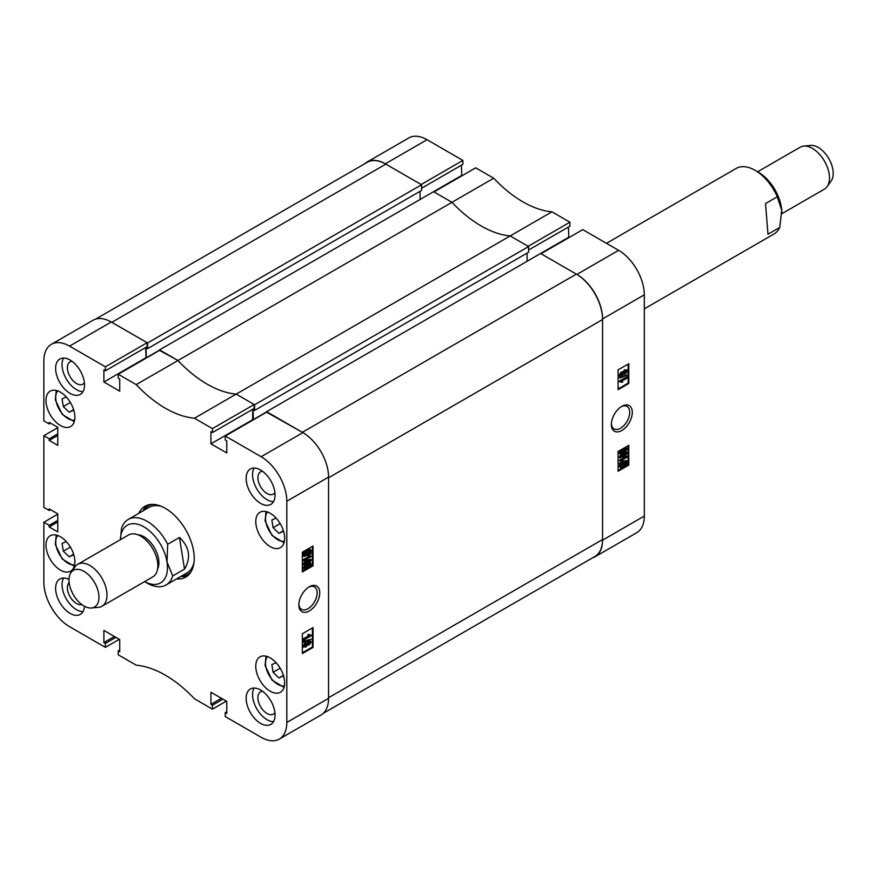 <?xml version="1.0" encoding="UTF-8"?>
<svg xmlns="http://www.w3.org/2000/svg" width="877" height="877" viewBox="0 0 877 877"><rect width="100%" height="100%" fill="white"/><g stroke="black" fill="none" stroke-linecap="round" stroke-linejoin="round"><path stroke-width="1.32" d="M309.296 586.779L309.296 586.779A14.799 8.54 120 0 0 298.827 604.9A14.799 8.54 120 0 0 309.296 610.94A14.799 8.54 120 0 0 319.754 592.819A14.799 8.54 120 0 0 309.296 586.779M298.849 604.11A12.969 7.487 120 0 0 301.513 609.34A12.969 7.487 120 0 0 307.991 608.693A12.969 7.487 120 0 0 316.465 597.27A12.969 7.487 120 0 0 314.481 586.877A12.969 7.487 120 0 0 308.627 587.184M260.59 470.017A20.434 11.796 -120 0 0 250.373 468.998A20.434 11.796 -120 0 0 247.248 485.376A20.434 11.796 -120 0 0 260.59 503.387A20.434 11.796 -120 0 0 270.807 504.396A20.434 11.796 -120 0 0 273.942 488.018A20.434 11.796 -120 0 0 260.59 470.017M254.1 468.044A20.434 11.796 -120 0 0 267.014 499.671A20.434 11.796 -120 0 0 273.503 501.644M260.59 690.013A20.434 11.796 -120 0 0 250.373 688.993A20.434 11.796 -120 0 0 247.248 705.371A20.434 11.796 -120 0 0 260.59 723.382A20.434 11.796 -120 0 0 270.807 724.391A20.434 11.796 -120 0 0 273.942 708.013A20.434 11.796 -120 0 0 260.59 690.013M254.1 688.039A20.434 11.796 -120 0 0 267.014 719.666A20.434 11.796 -120 0 0 273.503 721.639M69.009 579.445A20.434 11.796 -120 0 0 59.855 578.995A20.434 11.796 -120 0 0 56.72 595.373A20.434 11.796 -120 0 0 70.072 613.385A20.434 11.796 -120 0 0 80.289 614.393A20.434 11.796 -120 0 0 84.488 606.237M63.582 578.042A20.434 11.796 -120 0 0 76.496 609.679A20.434 11.796 -120 0 0 82.986 611.642M70.072 360.019A20.434 11.796 -120 0 0 59.855 359.011A20.434 11.796 -120 0 0 56.72 375.378A20.434 11.796 -120 0 0 70.072 393.389A20.434 11.796 -120 0 0 80.289 394.398A20.434 11.796 -120 0 0 83.425 378.031A20.434 11.796 -120 0 0 70.072 360.019M63.582 358.046A20.434 11.796 -120 0 0 76.496 389.684A20.434 11.796 -120 0 0 82.986 391.646M262.508 471.267A12.87 7.433 -120 0 0 260.579 471.848A12.87 7.433 -120 0 0 258.605 482.164A12.87 7.433 -120 0 0 267.014 493.499A12.87 7.433 -120 0 0 273.449 494.135A12.87 7.433 -120 0 0 274.918 492.764M262.508 691.262A12.87 7.433 -120 0 0 260.579 691.843A12.87 7.433 -120 0 0 258.605 702.148A12.87 7.433 -120 0 0 267.014 713.494A12.87 7.433 -120 0 0 273.449 714.13A12.87 7.433 -120 0 0 274.918 712.76M69.151 582.547A12.87 7.433 -120 0 0 68.384 593.06A12.87 7.433 -120 0 0 76.496 603.497A12.87 7.433 -120 0 0 81.868 604.571M71.98 361.269A12.87 7.433 -120 0 0 70.061 361.85A12.87 7.433 -120 0 0 68.088 372.166A12.87 7.433 -120 0 0 76.496 383.501A12.87 7.433 -120 0 0 82.931 384.137A12.87 7.433 -120 0 0 84.4 382.767M270.226 513.275A20.434 11.796 -120 0 0 260.009 512.256A20.434 11.796 -120 0 0 256.873 528.634A20.434 11.796 -120 0 0 270.226 546.645A20.434 11.796 -120 0 0 280.443 547.654A20.434 11.796 -120 0 0 283.578 531.276A20.434 11.796 -120 0 0 270.226 513.275M270.226 657.871A20.434 11.796 -120 0 0 260.009 656.862A20.434 11.796 -120 0 0 256.873 673.24A20.434 11.796 -120 0 0 270.226 691.24A20.434 11.796 -120 0 0 280.443 692.26A20.434 11.796 -120 0 0 283.578 675.882A20.434 11.796 -120 0 0 270.226 657.871M60.436 392.151A20.434 11.796 -120 0 0 50.219 391.142A20.434 11.796 -120 0 0 47.095 407.52A20.434 11.796 -120 0 0 60.436 425.52A20.434 11.796 -120 0 0 70.653 426.529A20.434 11.796 -120 0 0 73.789 410.162A20.434 11.796 -120 0 0 60.436 392.151M60.436 536.757A20.434 11.796 -120 0 0 50.219 535.748A20.434 11.796 -120 0 0 47.095 552.115A20.434 11.796 -120 0 0 60.436 570.127A20.434 11.796 -120 0 0 70.653 571.135A20.434 11.796 -120 0 0 73.789 554.757A20.434 11.796 -120 0 0 60.436 536.757M176.54 578.93A40.868 23.591 -120 0 0 185.771 577.088A40.868 23.591 -120 0 0 194.234 558.386A40.868 23.591 -120 0 0 176.387 517.255A40.868 23.591 -120 0 0 144.902 506.303A40.868 23.591 -120 0 0 138.698 513.385M180.815 576.452A40.868 23.591 -120 0 0 187.799 575.663M303.694 647.16L302.883 646.097L305.174 642.797L307.093 642.841L308.627 641.021L310.568 641.646M311.214 642.008L309.241 644.902L307.728 644.858L305.799 647.116L303.519 646.459L305.821 643.17L307.728 643.214L309.274 641.394L311.214 642.008L310.436 641.032M307.728 643.214L307.049 642.753M303.519 642.381L302.883 641.438L311.214 639.19L303.519 642.381L311.214 639.19M303.617 640.166L303.617 639.377L309.559 635.957L308.386 635.167L309.263 634.663L311.214 635.781L303.617 640.166L302.982 639.004L308.836 635.628M309.559 635.957L307.75 634.795L308.912 635.584L307.75 634.795L308.616 634.29L311.214 635.277M302.335 652.806L312.398 646.996L312.398 627.965M308.923 563.001L310.48 563.22M303.606 568.932L302.883 568.099L305.141 565.04M303.606 564.821L302.883 563.988L306.72 559.921L310.568 559.559M311.214 559.932L310.414 561.664L307.367 563.999L303.519 564.36L307.367 560.293L311.214 559.932L310.48 559.098M303.617 560.918L303.617 560.25L309.559 556.818L308.386 556.139L309.263 555.634L311.214 556.533L303.617 560.918L302.982 559.877L308.803 556.511M309.559 556.818L307.75 555.777L308.912 556.446L307.75 555.777L308.616 555.262L311.214 556.095M310.546 552.861L310.875 553.902L304.1 556.467L302.883 554.922L303.65 552.773M303.815 556.237L302.883 554.922M303.519 555.284L304.297 553.146L302.686 552.663L303.146 552.006L304.133 552.126L306.698 550.011L310.272 549.539M302.335 571.234L312.398 565.424L312.398 546.393M119.732 649.967L118.242 650.833L118.242 654.79L136.22 665.172A105.953 61.171 -120 0 1 194.442 698.783L212.431 709.164L212.431 705.207L210.929 704.341L210.929 692.238L226.77 701.381L226.77 713.494L225.268 712.628L225.268 716.575L261.127 737.283A36.33 20.971 -120 0 0 279.292 739.081A36.33 20.971 -120 0 0 286.812 722.451L286.812 501.216A36.33 20.971 -120 0 0 261.127 456.731L302.872 432.624L267.014 411.927L225.268 436.022L261.127 456.731M225.268 436.022L225.268 439.98L226.77 440.846L226.77 452.96L210.929 443.817L210.929 431.703L212.431 432.569L212.431 428.612L254.166 404.505L236.187 394.124L194.442 418.23L212.431 428.612M69.535 346.119A36.33 20.971 -120 0 0 51.37 344.31L93.115 320.215A36.33 20.971 60 0 1 111.28 322.012L69.535 346.119L105.393 366.816L105.393 370.774L103.892 369.908L103.892 382.021L119.732 391.164L119.732 379.05L118.242 378.184L118.242 374.227L136.22 384.608A105.953 61.171 -120 0 0 194.442 418.23M51.37 344.31A36.33 20.971 -120 0 0 43.85 360.94L43.85 420.883L49.2 423.975L49.2 422.374L57.761 427.318L57.761 445.363L49.2 440.418L49.2 438.807L43.85 435.716L57.761 427.68M50.592 509.69L49.2 510.491L43.85 507.399L43.85 435.716M49.2 510.491L49.2 508.89L57.761 513.823L57.761 531.879L49.2 526.934L49.2 525.323L43.85 522.232L57.761 514.196M119.305 639.333L105.393 647.369L69.535 626.671A36.33 20.971 -120 0 1 43.85 582.175L43.85 522.232M105.393 647.369L105.393 643.411L103.892 642.545L103.892 630.442L119.732 639.585L119.732 651.699L118.242 650.833M226.343 701.129L212.431 709.164M105.393 366.816L147.139 342.721L111.28 322.012M147.139 342.721L147.139 346.667L105.393 370.774M145.637 347.533L146.064 358.167M136.22 384.608L177.965 360.513L159.976 350.131L118.242 374.227M253.31 419.831L253.102 409.581L254.604 410.447L254.604 404.757L528.601 246.558L510.195 235.935L551.94 211.828L569.918 222.21L528.173 246.316L510.195 235.935A105.953 61.171 60 0 1 451.973 202.313L177.965 360.513A105.953 61.171 -120 0 0 236.187 394.124A105.953 61.171 60 0 1 177.965 360.513L159.548 350.383M254.166 404.505L254.166 408.463L212.431 432.569M252.675 409.329L252.675 419.71L210.929 443.817M302.872 432.624A36.33 20.971 60 0 1 328.557 477.121L328.557 698.355A36.33 20.971 60 0 1 321.037 714.985L279.292 739.081M313.034 565.797L313.034 546.02L302.335 552.203L302.335 571.979L313.034 565.797L312.398 565.424M313.034 647.369L313.034 627.592L302.335 633.775L302.335 653.551L313.034 647.369L312.398 646.996M147.15 505.262A40.868 23.591 -120 0 0 142.973 510.907M145.637 357.915L103.892 382.021M50.592 423.174L49.2 423.975M57.761 435.474L49.2 440.418M57.761 433.863L49.2 438.807M57.761 521.99L49.2 526.934M57.761 520.379L49.2 525.323M114.383 636.494L103.892 642.545M115.885 637.36L105.393 643.411M221.421 698.289L210.929 704.341M222.911 699.155L212.431 705.207M226.77 711.762L225.268 712.628M303.332 553.036L307.334 550.383L310.644 549.671L311.214 550.899L310.37 553.135L311.214 553.234M303.782 552.378L303.146 552.006M304.768 552.499L304.133 552.126M307.334 550.383L306.698 550.011M309.702 553.058L310.337 551.37L307.279 551.085L305.393 552.565L309.702 553.058L309.055 552.685L309.526 550.339M309.91 550.471L310.337 551.37L309.691 550.997M305.667 552.302L309.055 552.685M304.396 554.823L307.345 555.097L309.175 553.705L304.955 553.223L304.812 555.678M307.345 555.097L306.698 554.724L308.529 553.332M304.549 555.426L306.698 554.724M308.616 555.262L309.581 555.875M303.617 560.25L302.982 559.877M307.367 560.293L306.72 559.921M303.212 564.711L302.883 563.988M307.367 563.319L310.436 560.348L307.367 560.962L304.297 563.933L307.367 563.319L306.72 562.957L309.778 559.888M303.661 563.56L306.72 562.957M307.367 564.404L311.214 564.043L310.414 565.786L307.367 568.121L303.519 568.471L307.005 564.207M310.239 562.946L311.214 564.043M303.212 568.833L302.883 568.099M307.367 567.441L310.436 564.47L307.367 565.084L304.297 568.044L307.367 567.441L306.72 567.068L309.778 564.01M303.661 567.682L306.72 567.068M308.616 634.29L309.713 635.025M303.617 639.377L302.982 639.004M303.519 641.811L302.883 641.438M309.274 641.394L308.627 641.021M303.321 647.04L302.883 646.097M305.821 643.17L305.174 642.797M308.101 643.828L309.241 644.113L310.436 642.468L309.296 642.172L308.101 643.828L309.241 644.113L308.605 643.74L309.778 641.975M307.454 643.455L308.605 643.74M305.799 646.327L307.323 644.255L305.821 643.948L304.297 646.009L305.799 646.327L305.152 645.954L306.643 643.652M307.071 643.729L307.323 644.255L306.676 643.882M303.661 645.647L305.152 645.954M181.342 576.145A39.454 22.78 -120 0 0 191.296 571.344M180.925 576.397A40.868 23.591 -120 0 0 187.842 575.619M161.609 506.457A37.843 21.848 -120 0 0 149.09 507.377L128.217 519.436A37.843 21.848 60 0 1 141.8 518.844A37.843 21.848 60 0 1 167.682 544.255L179.456 537.458C189.542 546.996 191.23 557.564 184.521 569.151L172.747 575.948A37.843 21.848 60 0 1 166.06 584.97A37.843 21.848 60 0 1 152.477 585.562A37.843 21.848 60 0 1 147.139 583.095L144.595 581.637A33.304 19.228 -120 0 0 148.619 583.413A33.304 19.228 -120 0 0 167.003 561.96A33.304 19.228 -120 0 0 141.91 525.805A33.304 19.228 -120 0 0 120.39 539.684L121.53 528.458A37.843 21.848 60 0 1 128.217 519.436M166.06 584.97L186.933 572.922A37.843 21.848 -120 0 0 193.992 562.541M152.642 504.396A39.454 22.78 -120 0 0 143.499 510.6M147.215 505.24A40.868 23.591 -120 0 0 143.083 510.852M621.826 406.336L621.826 406.336A14.799 8.54 120 0 0 611.368 424.457A14.799 8.54 120 0 0 621.826 430.497A14.799 8.54 120 0 0 632.295 412.376A14.799 8.54 120 0 0 621.826 406.336L621.826 406.336M611.39 423.668A12.969 7.487 120 0 0 614.053 428.897A12.969 7.487 120 0 0 620.532 428.25A12.969 7.487 120 0 0 629.006 416.827A12.969 7.487 120 0 0 627.011 406.435A12.969 7.487 120 0 0 621.157 406.742M620.05 375.871L619.272 374.896L621.234 372.001L622.747 372.045L624.687 369.787L626.956 370.445M623.394 372.418L625.323 370.16L627.603 370.807L625.301 374.106L623.394 374.062L621.848 375.882L619.918 375.257L621.881 372.374L623.394 372.418L622.747 372.045M627.603 370.807L626.781 369.743M619.918 378.086L619.272 377.132L627.603 374.885L619.918 378.086L627.603 374.885M620.927 380.947L622.089 381.736M621.409 382.251L619.918 381.495L627.504 377.11L627.504 377.899L621.563 381.32L622.736 382.109L621.059 382.098M619.918 381.999L619.272 381.122L626.858 376.737L627.504 377.11M618.088 388.939L628.14 383.128L628.14 364.098M620.006 453.694L619.272 452.861L620.061 451.118L623.119 448.783L626.956 448.432M627.603 448.805L623.755 452.861L619.918 453.223L620.708 451.491L623.755 449.156L627.603 448.805L626.869 447.972M620.006 457.805L619.272 456.972L621.552 453.902M625.334 451.863L626.869 452.083M620.927 460.085L622.089 460.765M619.918 461.17L619.272 460.37L626.858 455.985L627.504 457.027L621.563 460.458L622.736 461.127L621.859 461.642L619.918 460.743L627.504 456.358M619.918 464.043L623.777 461.499L627.022 460.809L627.603 461.993L626.825 464.13L627.789 464.24L623.788 466.893L620.477 467.605L619.918 466.378L620.752 464.141L619.272 463.67L623.13 461.127L626.66 460.666M627 463.856L627.789 464.24M620.203 467.364L619.272 466.005L620.105 463.769M618.088 470.51L628.14 464.7L628.14 445.669M475.729 167.836L493.718 178.217L451.973 202.313L433.983 191.931L475.729 167.836M551.94 211.828A105.953 61.171 60 0 1 493.718 178.217M569.918 222.21L569.918 226.167L528.601 250.022M568.417 227.033L568.844 237.667M582.766 229.631L618.614 250.329A36.33 20.971 60 0 1 644.31 294.825L644.31 516.06A36.33 20.971 60 0 1 636.779 532.69L595.044 556.785A36.33 20.971 -120 0 0 602.565 540.155L602.565 318.921A36.33 20.971 -120 0 0 576.88 274.435L541.021 253.727L582.766 229.631M462.881 160.425L421.146 184.521L385.288 163.824A36.33 20.971 -120 0 0 367.123 162.015L408.868 137.919A36.33 20.971 60 0 1 427.033 139.717L462.881 160.425L462.881 164.372L421.574 188.226M461.39 165.238L461.817 175.871M367.123 162.015A36.33 20.971 -120 0 0 364.898 163.67M592.501 557.893A36.33 20.971 -120 0 0 595.044 556.785M618.088 451.48L618.088 471.256L628.787 465.073L628.787 445.297L618.088 451.48M618.088 369.908L618.088 389.684L628.787 383.501L628.787 363.725L618.088 369.908M254.604 404.757L236.187 394.124L510.195 235.935A105.953 61.171 60 0 1 451.973 202.313L433.556 191.69L461.39 175.619M266.586 412.168L302.335 432.317L576.342 274.128L540.594 253.486L568.417 237.415M628.14 383.128L628.787 383.501M628.14 464.7L628.787 465.073M620.247 463.374L619.611 463.001M621.234 463.495L620.598 463.122M623.777 461.499L623.13 461.127M619.918 466.378L619.272 466.005M623.843 466.18L625.729 464.711L621.431 464.218L620.784 465.906L623.843 466.18L623.196 465.819L625.082 464.339M620.784 465.906L621.212 466.805M620.949 466.564L623.196 465.819M626.31 461.598L626.726 462.453L623.777 462.179L621.946 463.571L626.167 464.054L626.726 462.453L625.937 461.477M626.167 464.054L625.52 463.681L626.079 462.08M622.231 463.308L625.52 463.681M621.563 460.458L622.736 461.127M619.918 460.743L619.272 460.37M619.601 457.706L620.247 458.079L620.708 455.612L623.755 453.277L627.603 452.916L623.755 456.983L619.272 456.972M620.708 455.612L620.061 455.24M626.627 451.819L627.603 452.916M620.697 456.928L623.755 456.314L626.825 453.343L623.755 453.957L620.883 457.312M623.755 456.314L623.119 455.941L626.178 452.97M620.05 456.555L623.119 455.941M619.601 453.584L619.272 452.861M620.708 451.491L620.061 451.118M623.755 449.156L623.119 448.783M620.697 452.806L623.755 452.192L626.825 449.232L623.755 449.835L620.883 453.19M623.755 452.192L623.119 451.819L626.178 448.86M620.05 452.444L623.119 451.819M621.563 381.32L622.736 382.109M619.918 381.495L619.272 381.122M619.918 377.505L619.272 377.132M619.666 375.751L619.272 374.896M621.881 372.374L621.234 372.001M625.323 370.16L624.687 369.787M620.697 374.808L621.826 375.104L623.032 373.449L621.881 373.163L620.697 374.808L621.826 375.104L621.19 374.731L622.374 372.955M620.05 374.435L621.19 374.731M623.81 373.021L625.301 373.328L626.825 371.256L625.334 370.949L624.051 373.536M625.301 373.328L624.654 372.955L626.178 370.894M623.163 372.648L624.654 372.955M95.659 319.107L367.277 162.289A37.086 21.41 60 0 1 385.825 164.131L111.817 322.319L147.566 342.962L147.566 348.651L146.064 347.785L146.284 358.046M602.565 319.546L602.565 539.541L328.557 697.73L328.557 477.735L602.565 319.546A37.086 21.41 60 0 0 576.342 274.128M528.601 246.558L528.601 252.247L254.604 410.447M527.11 253.113L527.11 261.269M602.565 539.541A37.086 21.41 60 0 1 594.88 556.511L323.262 713.33M147.566 342.962L421.574 184.762L385.825 164.131M421.574 184.762L421.574 190.452L147.566 348.651M420.072 191.318L420.072 199.474M159.548 349.879L433.556 191.69M266.586 411.675L540.594 253.486M146.064 357.915L159.548 350.131M253.102 419.71L266.586 411.927M98.673 593.685A21.191 12.234 -120 0 0 86.406 572.988A21.191 12.234 -120 0 0 71.026 572.506A21.191 12.234 -120 0 0 69.305 583.633A21.191 12.234 -120 0 0 91.504 607.969A21.191 12.234 -120 0 0 98.673 593.685M71.026 572.506L75.049 566.794A24.216 13.988 60 0 1 77.757 564.295A24.216 13.988 60 0 1 94.804 569.184A24.216 13.988 60 0 1 106.654 591.01A24.216 13.988 60 0 1 101.973 606.237A24.216 13.988 60 0 1 98.454 607.333L91.504 607.969M137.766 534.729A21.191 12.234 60 0 1 158.605 559.087A21.191 12.234 60 0 1 157.586 569.063M77.757 564.295L128.601 534.937A24.216 13.988 60 0 1 145.648 539.826A24.216 13.988 60 0 1 157.498 561.653A24.216 13.988 60 0 1 152.828 576.88L101.973 606.237M172.747 575.948L167.003 561.96L167.682 544.255M184.521 569.151L179.456 537.458M803.77 146.075L810.721 145.439A21.191 12.234 60 0 1 833.15 171.684A21.191 12.234 60 0 1 831.199 180.903L827.175 186.615A24.216 13.988 -120 0 0 829.401 176.069A24.216 13.988 -120 0 0 803.77 146.075A24.216 13.988 -120 0 0 800.241 147.172L757.629 171.771M644.31 308.857L774.007 233.984A37.843 21.848 -120 0 0 779.752 227.417L767.978 234.214L765.511 203.574L777.285 196.777A37.843 21.848 -120 0 0 755.086 170.313A37.843 21.848 -120 0 0 752.488 168.954A37.843 21.848 -120 0 0 736.165 168.439L606.467 243.313M755.086 170.313L758.298 172.166A33.304 19.228 60 0 1 781.736 210.25A33.304 19.228 60 0 1 781.846 212.947A33.304 19.228 60 0 1 781.846 213.144M777.285 196.777L781.736 210.25L779.752 227.417M765.511 203.574L767.978 234.214M781.835 213.725L824.468 189.114A24.216 13.988 -120 0 0 827.175 186.615M73.789 554.768L69.162 556.818L63.308 551.173L62.07 543.466L66.312 541.58M73.624 554.242L69.162 556.818M70.39 547.084L63.308 551.173M283.578 675.882L278.952 677.932L273.087 672.286L271.859 664.591L276.102 662.705M283.414 675.356L278.952 677.932M280.169 668.197L273.087 672.286M73.789 410.162L69.162 412.212L63.308 406.566L62.07 398.86L66.312 396.985M73.624 409.636L69.162 412.212M70.39 402.477L63.308 406.566M283.578 531.276L278.952 533.337L273.087 527.691L271.859 519.984L276.102 518.099M283.414 530.76L278.952 533.337M280.169 523.602L273.087 527.691M328.557 477.121L286.812 501.216M286.812 722.451L328.557 698.355M427.033 139.717L385.288 163.824M602.565 540.155L644.31 516.06M644.31 294.825L602.565 318.921M576.88 274.435L618.614 250.329M57.739 535.485A17.255 9.965 -120 0 0 55.975 545.023A17.255 9.965 -120 0 0 74.633 564.755M267.518 656.61A17.255 9.965 -120 0 0 265.764 666.136A17.255 9.965 -120 0 0 284.422 685.88M57.739 390.89A17.255 9.965 -120 0 0 55.975 400.416A17.255 9.965 -120 0 0 74.633 420.16M267.518 512.004A17.255 9.965 -120 0 0 265.764 521.541A17.255 9.965 -120 0 0 284.422 541.273M304.1 556.467L303.453 556.106M310.644 549.671L309.998 549.298M308.923 556.588L308.276 556.215M309.055 635.748L308.408 635.386M627.022 460.809L626.386 460.436M620.477 467.605L619.842 467.233M622.21 460.688L621.563 460.326M622.067 381.528L621.431 381.155M56.249 535.047L55.295 544.409L62.245 559.033L74.271 566.268M266.027 656.171L265.084 665.533L272.034 680.157L284.049 687.382M56.249 390.451L55.295 399.813L62.245 414.437L74.271 421.662M266.027 511.565L265.084 520.927L272.034 535.551L284.049 542.786"/></g></svg>
